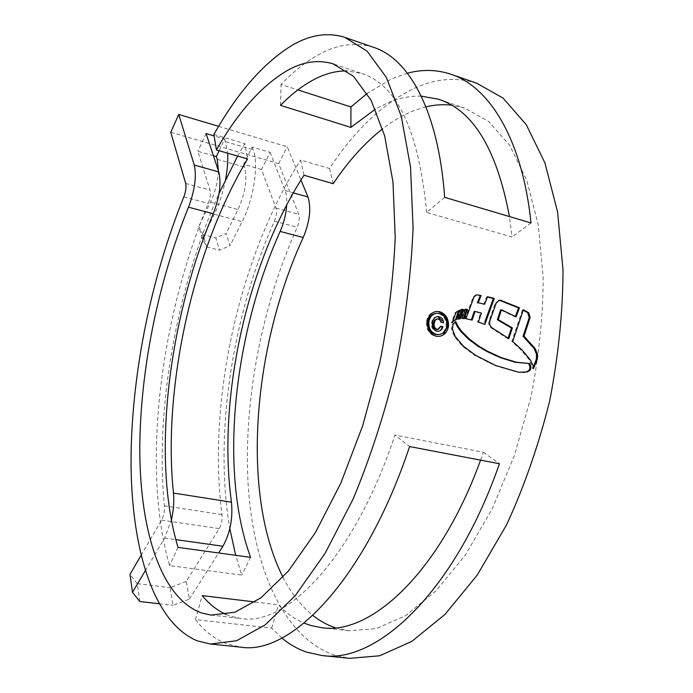 <?xml version="1.0" encoding="UTF-8"?>
<svg xmlns="http://www.w3.org/2000/svg" width="693" height="693" viewBox="0 0 693 693"><rect width="100%" height="100%" fill="white"/><g stroke="black" fill="none" stroke-linecap="round" stroke-linejoin="round"><path stroke-width="0.52" stroke-dasharray="3.46 2.6" d="M226.256 614.509L231.046 616.328L240.947 618.494C286.547 626.732 354.703 556.851 394.949 435.048L409.589 446.561M480.578 460.135L483.393 452.269L394.949 435.048M335.299 627.763L348.848 630.777L376.377 628.629L405.855 615.497L436.01 590.895L465.315 555.067L492.03 509.173L514.457 455.327L531.081 396.483C538.955 355.864 542.991 316.346 543.191 277.928L538.305 225.156L526.819 180.44L509.823 145.565L488.6 121.379L464.501 107.987L451.481 105.163M425.909 106.843L412.95 110.984C402.633 115.168 392.524 121.11 382.631 128.794M444.663 197.349L426.654 212.43L512.032 237.023L509.442 216.545M421.231 96.154C410.187 95.799 399.09 98.016 387.933 102.789L375.381 109.147M426.654 212.43C418.815 130.942 397.115 84.598 361.538 73.406L347.002 70.963M282.969 577.26C291.086 593.156 301.048 605.873 312.864 615.427M255.102 601.992L278.413 604.807C286.079 612.967 294.646 619.066 304.106 623.111M373.362 47.271C355.665 41.857 337.526 44.257 318.936 54.47C305.968 61.582 293.338 71.587 281.063 84.511L297.851 89.899M407.423 73.215L391.467 78.959L367.177 93.434M476.758 83.238C456.93 77.044 436.807 78.422 416.38 87.379C384.13 102.356 355.18 129.4 329.53 168.512L300.632 160.014L304.002 175.242M186.244 581.444L170.071 587.664L173.033 605.353L189.397 599.081L186.244 581.444L219.239 528.612C221.517 524.471 222.427 519.785 221.968 514.57C207.146 401.247 239.232 256.583 300.632 160.014M141.043 555.405L161.59 520.157C163.791 515.904 164.726 511.122 164.414 505.812C154.92 408.671 176.602 288.764 219.031 193.546M237.612 156.072L244.768 143.564L247.574 158.948M213.894 134.485L244.768 143.564M281.904 638.019L271.665 628.101L195.452 619.603C204.409 631.15 214.839 639.232 226.741 643.849L240.644 647.141M170.755 132.302L278.69 163.652L298.752 214.31C299.826 217.871 299.315 222.184 297.236 227.261C262.136 305.111 243.867 398.232 247.955 481.418C252.512 563.764 281.332 636.044 333.844 654.946L349.523 658.35M213.427 155.76L197.834 151.299L210.048 190.09C210.88 193.694 210.282 198.146 208.272 203.43C160.126 318.503 141.311 467.325 169.542 565.627L241.788 575.043L235.672 555.31M261.504 169.525L243.624 164.406L252.131 147.055L270.105 152.339L261.504 169.525L275.987 208.091C277.001 211.668 276.472 216.017 274.402 221.145C232.103 316.121 213.739 434.953 229.833 528.638M270.105 152.339L285.066 190.54C286.46 194.179 286.997 198.969 286.694 204.92M218.65 126.343L287.249 146.777L300.961 180.024M219.118 150.736L224.697 138.998L214.128 135.889M224.697 138.998L227.668 153.205M252.131 147.055L253.127 149.731C259.035 164.042 253.725 199.333 242.143 221.621L230.015 245.703L226.135 233.472L215.774 237.916L219.525 250.182L230.015 245.703M243.624 164.406L244.586 167.108C247.496 178.976 245.322 193.122 238.071 209.537L226.135 233.472M333.186 183.671L329.53 168.512M278.69 163.652L287.249 146.777M178.014 547.383L169.542 565.627M250.589 557.363L241.788 575.043M206.09 133.532L197.834 151.299M531.02 222.947L512.032 237.023M280.509 105.362L281.063 84.511M271.665 628.101L278.413 604.807M195.452 619.603L202.217 595.608M483.393 452.269L499.428 463.738M139.804 601.507L137.205 583.645L170.071 587.664M137.205 583.645L129.972 574.393M159.009 603.724L173.033 605.353M189.397 599.081L218.65 552.971M145.27 570.746L164.622 538.054L171.362 520.148M225.571 179.461C223.085 192.204 219.326 203.803 214.284 214.258L202.373 238.678L206.653 246.951L203.04 234.658L215.774 237.916M203.04 234.658L198.787 226.412L202.373 238.678M218.416 170.868C217.793 181.687 215.159 192.108 210.507 202.139L198.787 226.412M206.653 246.951L219.525 250.182M439.102 336.417L435.161 336.296C428.906 334.069 426.022 329.114 426.498 321.439L427.364 321.327M426.498 321.439C427.616 315.826 430.552 312.543 435.317 311.599L438.773 311.815M435.161 336.296L436.027 336.209M438.141 334.676C442.411 333.948 445.053 331.124 446.049 326.212C446.396 319.724 443.892 315.514 438.53 313.591L435.62 313.418M446.049 326.212L446.933 326.108M523.189 310.256L522.453 309.875L523.388 309.754M533.428 366.64L532.562 368.65L532.397 366.285L528.283 358.506L519.863 348.77L511.746 341.554L522.453 309.875M532.562 368.65L533.506 368.598M529.4 359.979L530.344 359.91M511.746 341.554L512.673 341.476M508.116 338.08L507.9 338.712L491.025 327.867C488.782 325.953 488.175 323.414 489.197 320.235L495.348 303.084L498.977 300.329M515.375 316.424L515.194 316.952L500.571 309.936M515.194 316.952L516.12 316.84M507.9 338.712L508.818 338.626M491.025 327.867L491.935 327.763M489.197 320.235L490.107 320.131M487.43 297.037L486.642 296.864L483.671 304.383M471.335 319.88L465.064 318.78L473.137 297.08L475.597 295.001L476.42 294.993M484.84 324.445L477.468 322.089L480.5 313.193L474.194 311.529M477.468 322.089L478.369 321.976M480.5 313.193L481.401 313.071M471.223 320.201L472.124 320.088M465.064 318.78L465.956 318.667M486.642 296.864L487.551 296.725M465.341 309.355L464.509 309.312L461.191 318.572L462.075 318.459M463.487 318.511L461.191 318.572M463.426 318.702L464.31 318.589M464.509 309.312L465.401 309.191M461.477 309.494L460.654 309.45L457.146 319.222L458.03 319.109M460.213 318.789L458.593 318.979M458.047 319.057L457.146 319.222M460.654 309.45L461.538 309.329M452.824 321.171L451.368 322.825L455.154 312.621L458.558 310.637M451.368 322.825L452.252 322.713M455.154 312.621L456.037 312.5M458.653 310.351L459.537 310.23M455.024 322.002L452.183 324.471L451.507 329.166L454.417 336.694L462.543 346.292L474.783 355.44L494.923 365.627L517.688 372.262L523.111 372.488M454.877 321.639L455.76 321.535M442.047 326.784C441.398 329.366 439.951 330.882 437.707 331.332L436.088 331.228C432.527 330.024 431.029 327.226 431.583 322.851C432.008 319.482 433.575 317.455 436.295 316.77L438.219 316.9M437.387 329.487L440.272 326.351L441.069 326.542M443.494 322.799L440.843 322.47L437.993 318.997L436.59 318.91M440.843 322.47L441.718 322.366M437.993 318.997L438.868 318.884M440.272 326.351L441.146 326.247M436.088 331.228L436.954 331.133M164.414 505.812L221.968 514.57M183.836 196.881L208.272 203.43M274.402 221.145L297.236 227.261M285.066 190.54L293.304 192.853M225.632 141.675L253.127 149.731M217.238 159.295L244.586 167.108M185.681 183.428L210.048 190.09M275.987 208.091L298.752 214.31M161.59 520.157L219.239 528.612M164.622 538.054L175.779 539.622M210.507 202.139L238.071 209.537M214.284 214.258L242.143 221.621M438.53 313.591L439.397 313.47M532.397 366.285L533.333 366.225M495.348 303.084L496.266 302.954M473.137 297.08L474.038 296.942M456.488 311.452L457.371 311.33M517.688 372.262L518.624 372.21M494.923 365.627L495.841 365.566M487.222 362.179L488.132 362.11M474.783 355.44L475.684 355.37M462.543 346.292L463.435 346.205M454.417 336.694L455.301 336.599M451.507 329.166L452.39 329.071M452.183 324.471L453.066 324.367M431.583 322.851L432.449 322.739M211.001 615.089L240.947 618.494M321.318 627.641L348.848 630.777M334.139 64.206L361.538 73.406M439.57 99.619L464.501 107.987M344.655 37.283L346.041 37.76M450.389 74.064L451.957 74.61M436.183 311.486L435.317 311.607M499.436 300.234L498.518 300.364M476.498 294.863L475.597 295.001M438.582 331.245L437.716 331.341M437.066 316.666L436.295 316.77"/><path stroke-width="1.04" d="M304.106 623.111L310.464 625.398L321.318 627.641C370.14 635.81 439.769 572.825 480.578 460.135M451.481 105.163C443.026 104.227 434.511 104.782 425.909 106.843M509.442 216.545C496.786 149.212 473.05 110.083 438.236 99.168L421.231 96.154M347.002 70.963C336.486 70.799 325.857 73.458 315.116 78.933C303.317 85.005 291.779 93.815 280.509 105.362L350.892 127.391L350.944 106.956L297.851 89.899M216.389 149.948L213.894 134.485C237.465 92.637 263.496 62.942 292.004 45.374C310.048 34.806 327.598 32.103 344.655 37.283L367.039 51.1L386.365 77.408L401.299 116.372L410.551 167.212L413.08 227.997C411.244 272.583 405.596 318.711 396.136 366.372C384.606 413.591 370.261 457.83 353.101 499.09L325.138 553.265L295.279 595.616L265.254 624.835L236.59 640.739L210.421 644.031L197.037 640.774C152.642 621.916 131.349 547.193 131.029 461.98C131.176 375.84 150.641 279.062 183.836 196.881C185.828 191.537 186.443 187.058 185.681 183.428L170.755 132.302L178.742 114.449L194.257 165.047C196.734 176.291 194.82 190.341 188.513 207.198C157.657 282.909 139.588 372.964 139.787 452.226C140.367 530.699 160.741 597.92 201.472 612.958L211.001 615.089L234.901 612.231L261.044 597.738L288.357 571.075L315.471 532.484L340.809 483.22L362.742 425.589L379.773 362.829C388.357 319.62 393.503 277.789 395.209 237.327L392.992 182.086L384.65 135.811L371.101 100.277L353.473 76.299L332.969 63.817C318.477 59.503 303.508 61.59 288.063 70.071C262.119 85.135 238.227 111.764 216.389 149.948L247.574 158.948C192.94 249.991 162.422 387.604 173.467 493.061L231.471 502.182C217.1 398.432 247.063 263.323 304.002 175.242L333.186 183.671C348.258 161.174 364.743 142.879 382.631 128.794M214.128 135.889L206.09 133.532L218.763 171.925C221.465 183.134 219.62 197.072 213.245 213.739C168.416 319.759 151.247 458.601 178.014 547.383L250.589 557.363C218.745 470.2 233.775 334.113 280.145 231.427L303.231 237.534C253.144 345.72 240.41 492.992 282.969 577.26M312.864 615.427C319.776 620.919 327.252 625.034 335.299 627.763M226.256 614.509C217.29 610.49 209.277 604.192 202.217 595.608L255.102 601.992M367.177 93.434L350.944 106.956M219.031 193.546L237.612 156.072M210.421 644.031L240.644 647.141C290.324 655.656 365.02 580.24 409.589 446.561L499.428 463.738C454.851 592.151 376.143 664.31 321.751 655.491L349.523 658.35L379.643 655.795L411.937 641.328L445.036 614.353L477.269 575.043L506.704 524.61C524.384 486.148 538.738 444.793 549.757 400.554C558.428 355.804 562.846 312.283 563.028 270.01L557.588 211.98L544.923 162.89L526.247 124.636L503.031 98.077L476.758 83.238L451.957 74.61M281.904 638.019C289.431 644.334 297.635 649.029 306.505 652.113L321.751 655.491M346.041 37.76L373.362 47.271C408.749 58.29 438.487 110.681 444.663 197.349L531.02 222.947C522.297 138.548 489.007 86.27 450.389 74.064C436.365 69.551 422.046 69.265 407.423 73.215M448.449 326.464C448.856 318.893 445.928 313.964 439.648 311.694L436.183 311.486C431.418 312.422 428.482 315.705 427.364 321.327C426.879 328.993 429.764 333.957 436.027 336.209L439.102 336.408C444.152 335.568 447.262 332.25 448.449 326.464L447.565 326.568L443.546 334.182M456.531 319.369L459.537 310.23L456.037 312.5L452.252 322.713L453.456 321.093L456.531 319.369L452.927 320.885M458.03 319.109L461.538 309.329L463.556 309.476L460.213 318.789L458.03 319.109M462.075 318.459L465.401 309.191L467.48 309.407L464.31 318.589L462.075 318.459M484.58 304.253L487.551 296.725L494.256 298.38L484.84 324.445L478.369 321.976L481.401 313.071L475.095 311.417L472.124 320.088L465.956 318.667L474.038 296.942L476.498 294.871L481.115 295.461L478.213 302.789L484.58 304.253L478.213 302.789M500.467 300.234L519.455 307.779L516.12 316.84L501.489 309.814L498.241 319.62L512.396 327.928L508.818 338.626L491.935 327.763C489.691 325.84 489.076 323.293 490.107 320.131L496.266 302.954L499.436 300.234L500.874 300.346M523.388 309.754L512.673 341.476L522.054 350.008L530.344 359.91L533.333 366.225L533.506 368.598L537.309 359.113L537.439 354.123L535.083 348.466L524.012 336.157L530.171 317.429L528.638 312.647L523.388 309.754M530.925 367.212L529.747 363.522L516.294 362.231L501.186 357.545L488.063 351.524L479.322 346.439L469.308 339.007L461.503 331.159L458.047 326.299L455.76 321.535L453.066 324.367L452.39 329.071L455.301 336.599L463.435 346.205L475.684 355.37L495.841 365.566L518.624 372.21L527.156 371.95L529.547 370.651L530.561 369.317L530.925 367.212L529.989 367.273L529.617 369.378L530.561 369.317M229.833 528.638L235.672 555.31M375.381 109.147L350.892 127.391M286.694 204.92C286.088 214.016 283.905 222.851 280.145 231.427M300.961 180.024L307.952 196.968C311.408 208.03 309.832 221.552 303.231 237.534M178.742 114.449L218.65 126.343M213.427 155.76L216.337 156.592L217.238 159.295L218.416 170.868M216.337 156.592L219.118 150.736M145.27 570.746L132.502 592.316L129.972 574.393L141.043 555.405M132.502 592.316L139.804 601.507L159.009 603.724M218.65 552.971L222.929 546.231C230.137 533.238 232.978 518.555 231.471 502.182M171.362 520.148C173.571 510.412 174.272 501.385 173.467 493.061M227.668 153.205C228.101 160.923 227.408 169.672 225.571 179.461M447.565 326.568C447.973 318.997 445.045 314.076 438.773 311.815L439.648 311.694M436.486 313.297L435.62 313.418C431.54 314.198 429.01 316.996 428.031 321.821C427.616 328.361 430.093 332.579 435.455 334.502L439.015 334.58L436.321 334.407C430.959 332.493 428.491 328.265 428.898 321.708C429.868 316.892 432.397 314.085 436.495 313.297L439.397 313.47C444.767 315.393 447.271 319.612 446.933 326.108C445.928 331.029 443.295 333.844 439.015 334.572M428.031 321.821L428.898 321.708M533.428 366.64L536.365 359.182L536.495 354.192L534.147 348.544L523.076 336.244L529.235 317.533L527.711 312.76L523.189 310.256M529.235 317.533L530.171 317.429M523.076 336.244L524.012 336.157M536.365 359.182L537.309 359.113M515.375 316.424L518.529 307.9L499.956 300.476M498.977 300.329L499.549 300.364M501.489 309.814L500.571 309.936L497.331 319.724L511.477 328.023L508.116 338.08M518.529 307.9L519.455 307.779M497.331 319.724L498.241 319.62M511.477 328.023L512.396 327.928M484.71 322.254L493.347 298.51L487.43 297.037M477.321 294.854L480.214 295.59L477.312 302.91M475.095 311.417L474.194 311.529L471.335 319.88M493.347 298.51L494.256 298.38M480.214 295.59L481.115 295.461M463.487 318.511L466.588 309.528L465.341 309.355M466.588 309.528L467.48 309.407M459.329 318.893L462.664 309.598L461.477 309.494M459.485 318.867L458.047 319.057M462.664 309.598L463.556 309.476M458.558 310.637L455.647 319.482M455.024 322.002L457.163 326.403L460.611 331.254L468.416 339.102L478.421 346.526L487.162 351.602L500.268 357.614L515.367 362.3L529.478 363.539M528.811 363.582L529.989 367.273M529.617 369.378L528.612 370.703L526.221 372.002L527.156 371.95M522.981 372.496L526.221 372.002M439.093 316.779L437.162 316.649C434.45 317.333 432.882 319.369 432.449 322.739C431.886 327.105 433.385 329.903 436.954 331.133L438.582 331.228C440.817 330.795 442.264 329.27 442.922 326.68L441.146 326.247L438.262 329.383L437.127 329.305C434.693 328.326 433.723 326.299 434.225 323.224L435.195 320.313L437.465 318.797L438.868 318.884L441.718 322.366L443.494 322.799C443.416 319.49 441.952 317.481 439.093 316.779L438.219 316.9L442.455 320.894M441.069 326.542L442.922 326.68M437.465 318.797L434.589 320.071L433.359 323.328C432.839 326.368 433.809 328.395 436.252 329.409L438.262 329.392M436.252 329.409L437.127 329.305M188.513 207.198L213.245 213.739M293.304 192.853L307.952 196.968M194.257 165.047L218.763 171.925M175.779 539.622L222.929 546.231M435.455 334.502L436.321 334.407M527.711 312.76L528.638 312.647M534.147 348.544L535.083 348.466M536.495 354.192L537.439 354.123M536.832 356.471L537.768 356.401M452.824 321.171L453.456 321.093M528.612 370.703L529.547 370.651M457.163 326.403L458.047 326.299M460.611 331.254L461.503 331.159M468.416 339.102L469.308 339.007M471.318 341.536L472.219 341.45M478.421 346.526L479.322 346.439M487.162 351.602L488.063 351.524M495.071 355.526L495.989 355.448M500.268 357.614L501.186 357.545M515.367 362.3L516.294 362.231M433.359 323.328L434.225 323.224M332.969 63.817L334.139 64.206M438.236 99.168L439.57 99.619M528.681 363.591L529.617 363.53"/></g></svg>
